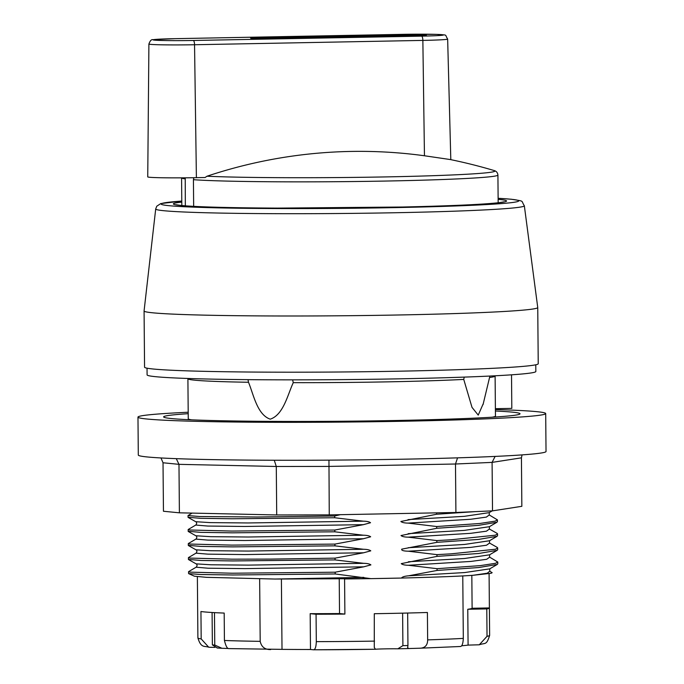 <?xml version="1.0" encoding="UTF-8"?>
<svg xmlns="http://www.w3.org/2000/svg" width="684" height="684" viewBox="0 0 684 684"><rect width="100%" height="100%" fill="white"/><g stroke="black" fill="none" stroke-linecap="round" stroke-linejoin="round"><path stroke-width="1.03" d="M185.338 205.833L185.227 177.823M464.248 377.106L463.743 379.415L472.011 407.382L478.236 415.111L483.289 403.586M248.01 379.646L248.497 382.262C253.542 394.403 257.133 414.666 270.223 419.172C283.424 414.889 287.656 394.702 293.265 382.655L292.641 379.851M147.034 368.18L147.094 374.883A194.384 6.447 -0.5 0 0 341.521 379.629A194.384 6.447 -0.5 0 0 535.837 371.489L535.777 364.786M155.704 208.971L144.076 310.938A196.838 6.524 -0.5 0 0 144.076 310.964L144.563 367.171A196.838 6.524 -0.5 0 0 399.661 371.181A196.838 6.524 -0.5 0 0 538.231 363.734L537.744 307.526A196.838 6.524 -0.5 0 0 537.744 307.501L524.337 205.756C520.575 200.13 525.372 201.523 511.307 199.232L498.123 198.3A178.746 5.925 -0.5 0 1 510.709 199.215A178.746 5.925 -0.5 0 1 323.583 208.5A178.746 5.925 -0.5 0 1 181.782 201.07L160.757 203.584L156.764 206.217L155.704 208.971A184.329 6.113 -0.5 0 0 394.574 212.75A184.329 6.113 -0.5 0 0 524.337 205.756M193.88 177.72L193.427 179.695L193.657 206.354M403.132 34.337A4.215 1.248 88.9 0 1 403.175 34.337L174.873 38.672L153.019 39.698C151.472 39.244 150.104 40.689 148.907 44.024L147.744 176.908A37.543 1.248 -0.5 0 0 196.393 177.669L205.106 177.507L206.978 176.224A155.2 5.147 -0.5 0 0 389.478 176.84A155.2 5.147 -0.5 0 0 494.002 170.504L494.002 170.504C496.336 171.111 497.644 172.625 497.918 175.053A158.175 5.241 -0.5 0 1 370.377 181.311A158.175 5.241 -0.5 0 1 193.427 179.695M494.002 170.504A527.253 527.253 0 0 0 450.354 159.56L424.456 155.764A525.218 501.68 92.3 0 0 206.978 176.224M334.946 545.858L334.929 544.096L363.469 538.727L370.66 536.786C369.377 535.811 366.966 535.29 363.435 535.221L334.818 531.801L334.801 530.04L363.341 524.679L370.531 522.73C369.257 521.764 366.846 521.242 363.315 521.174L334.707 517.745L334.681 515.992L340.307 514.684M363.589 552.783L244.812 554.57L207.902 554.151L196.009 553.159L188.451 557.605L189.981 558.101L232.056 559.17L270.736 559.093L335.057 558.144L363.589 552.783L370.779 550.834C369.497 549.868 367.094 549.346 363.563 549.278L334.955 545.849L232.474 546.875L200.805 546.413L188.305 545.345M335.186 572.192L363.708 566.831L370.899 564.89C369.625 563.915 367.214 563.394 363.683 563.325L335.066 559.905L335.049 558.144M335.186 573.962L335.177 572.2L232.184 573.218L190.101 572.149L188.57 571.662L196.137 567.207L207.97 568.207L245.017 568.618L363.708 566.831M437.059 568.686L437.076 570.447L408.536 575.817C404.586 576.15 402.235 576.894 401.474 578.057L370.899 578.638L335.177 573.962L232.774 574.979L200.993 574.517L188.604 573.602L188.536 571.815M436.922 556.391L401.252 563.642C402.397 564.659 404.8 565.206 408.442 565.266L437.033 568.686L480.082 565.651L495.541 563.291L497.781 562.026L489.616 557.127L489.624 554.801M497.55 535.512L497.08 536.29L478.569 539.428L436.862 542.344L401.713 549.158C401.234 550.389 403.44 551.082 408.322 551.21L436.965 554.639L436.956 556.391L478.783 553.476L497.157 550.338L497.67 549.679M436.819 540.582L436.837 542.344M497.43 521.464L496.952 522.243L478.449 525.38L436.734 528.287L401.004 535.538C402.158 536.555 404.552 537.102 408.203 537.162L436.845 540.582L451.03 539.779L495.344 535.196L497.576 533.922L497.054 533.323L489.368 529.023M436.691 526.535L436.708 528.287M436.554 514.24L400.884 521.49C402.03 522.508 404.432 523.046 408.074 523.106L436.666 526.526L479.715 523.491L495.173 521.14L497.413 519.874L489.248 514.949M436.572 512.855L436.589 514.24L475.166 511.632M511.521 374.823L511.812 408.382L495.387 408.699M372.523 578.604A145.872 4.839 -0.5 0 0 399.849 578.091M339.23 579.006L339.529 613.557L344.89 614.078L344.582 578.946A145.872 4.839 -0.5 0 0 370.89 578.63L274.917 579.04L363.803 577.381M274.925 579.04L206.423 577.33L194.427 576.202L188.604 573.602M437.093 570.447L478.749 567.54L497.294 564.42L497.798 563.701M408.536 575.817L464.675 572.559L489.727 568.866L497.294 564.42M196.163 567.198C197.351 565.805 197.343 564.693 196.137 563.864L210.886 564.779L248.454 565.112L363.683 563.325M188.425 559.444L200.976 560.47L232.68 560.931L335.066 559.905M408.416 561.761L464.539 558.503L489.539 554.818M408.297 547.713L464.53 544.447L489.505 540.745M363.469 538.727L244.778 540.514L207.825 540.104L195.923 539.112C197.112 537.718 197.103 536.607 195.898 535.769L210.655 536.675L248.207 537.008L363.435 535.221M188.177 531.288L200.668 532.357L232.338 532.827L334.818 531.801M408.168 533.657L464.282 530.399L489.376 526.697L489.385 529.031L486.461 531.177L470.729 533.323L408.203 537.162M195.778 521.712L210.39 522.619L248.053 522.961L363.315 521.174M188.057 517.258L200.395 518.31L232.175 518.771L334.698 517.745M473.131 575.27L487.264 573.218L489.804 571.183L489.778 568.832M489.71 571.149L492.155 572.696L491.155 573.269L473.183 575.27C460.836 576.219 436.939 577.142 401.474 578.057M408.451 565.266L470.96 561.427L486.692 559.281L489.659 557.152M408.322 551.21L470.814 547.38L486.529 545.225L489.539 543.062L497.174 547.38L497.704 547.978L495.472 549.243L451.149 553.835L436.965 554.639M334.809 530.04L231.816 531.066L189.733 529.997L188.203 529.501L195.769 525.056L207.671 526.047L244.581 526.466L363.341 524.679M334.929 544.088L231.936 545.114L189.861 544.045L188.322 543.558L195.889 539.103M334.681 515.992L257.107 517.01L199.403 516.514L188.049 515.548L192.118 513.103M339.529 613.557A128.652 4.266 179.5 0 1 310.177 613.668L316.068 614.241L316.307 641.643C316.102 646.987 315.17 649.706 313.52 649.791L310.485 649.501A128.652 4.266 179.5 0 1 282.013 649.364L228.738 648.594M228.43 648.492L221.907 648.27L214.759 645.055A144.119 4.779 179.5 0 1 212.373 644.909L212.091 612.496M215.015 647.363A15.467 0.513 -0.5 0 0 210.091 647.303L208.706 647.201L201.181 638.916L200.942 611.513A145.872 4.839 -0.5 0 0 224.19 613.078L224.42 640.481C225.865 646.158 227.319 648.859 228.781 648.577M489.086 573.714L489.385 607.939A145.872 4.839 179.5 0 1 489.393 607.982A145.872 4.839 179.5 0 1 486.786 608.914L487.025 636.317L479.296 644.79L468.087 645.106A128.652 4.266 179.5 0 1 461.597 645.781M402.902 645.653L397.849 648.808A15.467 0.513 -0.5 0 0 375.439 649.244L374.285 647.483L374.293 613.71A145.872 4.839 -0.5 0 0 427.406 612.479L427.645 639.882C427.62 645.525 424.738 648.321 418.993 648.244L408.707 648.543L407.63 647.671L407.946 645.525A144.119 4.779 179.5 0 1 402.902 645.653L402.619 613.163M344.89 614.078A145.872 4.839 179.5 0 1 316.068 614.241M197.368 576.603L197.667 610.573A145.872 4.839 179.5 0 1 197.659 610.53A145.872 4.839 179.5 0 1 197.667 610.487M270.659 649.578C264.896 649.663 261.408 646.919 260.194 641.344L259.646 578.886M282.013 649.364L281.398 579.083M310.485 649.501L310.177 613.668M375.311 649.253L313.52 649.791M212.373 644.909L217.469 647.979M214.759 645.055L214.477 612.633M460.17 646.5C461.956 646.645 463.008 643.943 463.316 638.386L462.769 575.902M489.385 607.939L472.114 608.264L471.823 575.364M472.114 608.264A128.652 4.266 179.5 0 1 467.771 609.273L486.786 608.914M468.087 645.106L467.771 609.273M460.375 646.5L418.993 648.244M407.946 645.525L407.664 613.035M144.076 310.964A196.838 6.524 -0.5 0 0 399.165 314.973A196.838 6.524 -0.5 0 0 537.744 307.526M160.988 457.955L163.023 462.769L163.45 511.256L179.396 512.82L276.712 514.958L329.261 514.898L455.912 512.487L492.514 510.863L521.849 506.314L521.43 457.835L522.072 454.894M328.953 460.135L329.261 514.898M274.267 460.246L276.285 466.479L276.712 514.958M176.284 458.656L178.977 464.342L179.396 512.82M495.113 456.416L492.087 462.384L492.514 510.863M457.553 457.844L455.493 464.009L455.912 512.487M137.971 417.12L138.305 455.057A203.875 6.763 -0.5 0 0 402.508 459.212A203.875 6.763 -0.5 0 0 546.029 451.5L545.695 413.563A203.875 6.763 179.5 0 1 402.175 421.267A203.875 6.763 179.5 0 1 137.971 417.12A203.875 6.763 179.5 0 1 188.194 412.238M495.413 411.007A178.208 5.908 179.5 0 1 520.037 413.786A178.208 5.908 179.5 0 1 341.889 421.25A178.208 5.908 179.5 0 1 163.63 416.898A178.208 5.908 179.5 0 1 188.211 413.683M495.396 409.554A203.875 6.763 179.5 0 1 545.695 413.563M489.564 377.465A153.609 5.096 179.5 0 0 495.105 376.055L495.455 416.103A153.609 5.096 179.5 0 1 492.001 417.214M191.725 419.831A153.609 5.096 179.5 0 1 188.254 418.788L187.903 378.739A153.609 5.096 179.5 0 0 248.497 382.262M463.743 379.415A153.609 5.096 179.5 0 1 293.265 382.655M181.585 177.849A158.175 5.241 -0.5 0 0 185.107 178.883M193.264 40.476A4.215 1.248 88.9 0 1 194.547 44.742L422.857 40.407A4.215 1.248 -91.1 0 0 421.566 36.141L193.264 40.476A31.002 1.026 179.5 0 1 154.473 40.134A31.002 1.026 179.5 0 1 174.916 38.672L403.218 34.337A31.002 1.026 179.5 0 1 442.009 34.679A31.002 1.026 179.5 0 1 421.566 36.141M424.456 155.764L422.857 40.407A35.226 1.171 -0.5 0 0 447.652 39.074C444.344 33.79 448.311 35.38 436.845 34.388L403.175 34.337A4.215 1.248 88.9 0 1 403.218 34.337M148.907 44.024A35.226 1.171 -0.5 0 0 194.547 44.742L196.393 177.669M416.556 35.645L268.829 38.458A14.056 0.47 179.5 0 1 251.233 38.304A14.056 0.47 179.5 0 1 260.501 37.637L408.228 34.833A14.056 0.47 179.5 0 1 425.824 34.987A14.056 0.47 179.5 0 1 416.556 35.645M196.009 553.159C197.189 551.766 197.18 550.646 195.983 549.816L210.706 550.723L248.241 551.065L363.563 549.278M408.049 519.609L464.316 516.334L489.214 512.641M408.074 523.106L470.814 519.259L486.358 517.095L489.265 514.958L489.248 512.615L492.215 510.871M398.464 648.791A137.441 4.557 -0.5 0 0 408.502 648.543M313.691 649.791A137.441 4.557 -0.5 0 0 375.191 649.253M487.025 636.317A145.872 4.839 -0.5 0 0 489.633 635.385L489.393 607.982M208.706 647.201C204.55 645.687 201.045 648.483 197.898 637.924A145.872 4.839 -0.5 0 0 201.181 638.916M224.42 640.481A145.872 4.839 -0.5 0 0 260.194 641.344M316.307 641.643A145.872 4.839 -0.5 0 0 374.533 641.113M427.645 639.882A145.872 4.839 -0.5 0 0 463.316 638.386M181.79 202.096A166.614 5.523 -0.5 0 0 338.409 207.987A166.614 5.523 -0.5 0 0 499.115 199.429A166.614 5.523 -0.5 0 0 498.132 199.335M163.023 462.769L178.977 464.342L276.285 466.479L328.842 466.42L455.493 464.009L492.087 462.384L521.43 457.835M483.049 404.612L489.906 376.046M495.455 416.103L495.37 417.001M188.348 419.677L188.254 418.788M498.166 202.78L497.918 175.053M181.824 205.533L181.576 177.849M447.652 39.074L450.807 159.654M196.146 563.872L188.502 559.555M497.157 550.338L489.59 554.792M195.983 549.816L188.339 545.499M497.08 536.29L489.53 540.728L489.556 543.079M195.863 535.769L188.22 531.451M496.952 522.243L489.385 526.689M195.761 525.056C196.949 523.662 196.941 522.542 195.735 521.712L188.126 517.395M497.798 563.787L497.781 562.06M188.425 559.461L188.408 557.768M497.678 549.739L497.661 548.149M188.305 545.413L188.288 543.712M497.55 535.683L497.542 534.101M188.177 531.357L188.168 529.664M497.43 521.635L497.413 519.917M188.057 517.309L188.04 515.548M197.898 637.924L197.659 610.53M489.633 635.385C486.427 645.773 485.272 642.541 479.296 644.798M217.008 647.979L221.907 648.27M398.165 648.808L408.707 648.543M175.976 204.721L181.14 205.474C197.069 206.961 229.149 207.842 277.371 208.116L402.543 207.021C451.218 205.901 483.417 204.439 499.149 202.661L503.997 201.857"/></g></svg>

